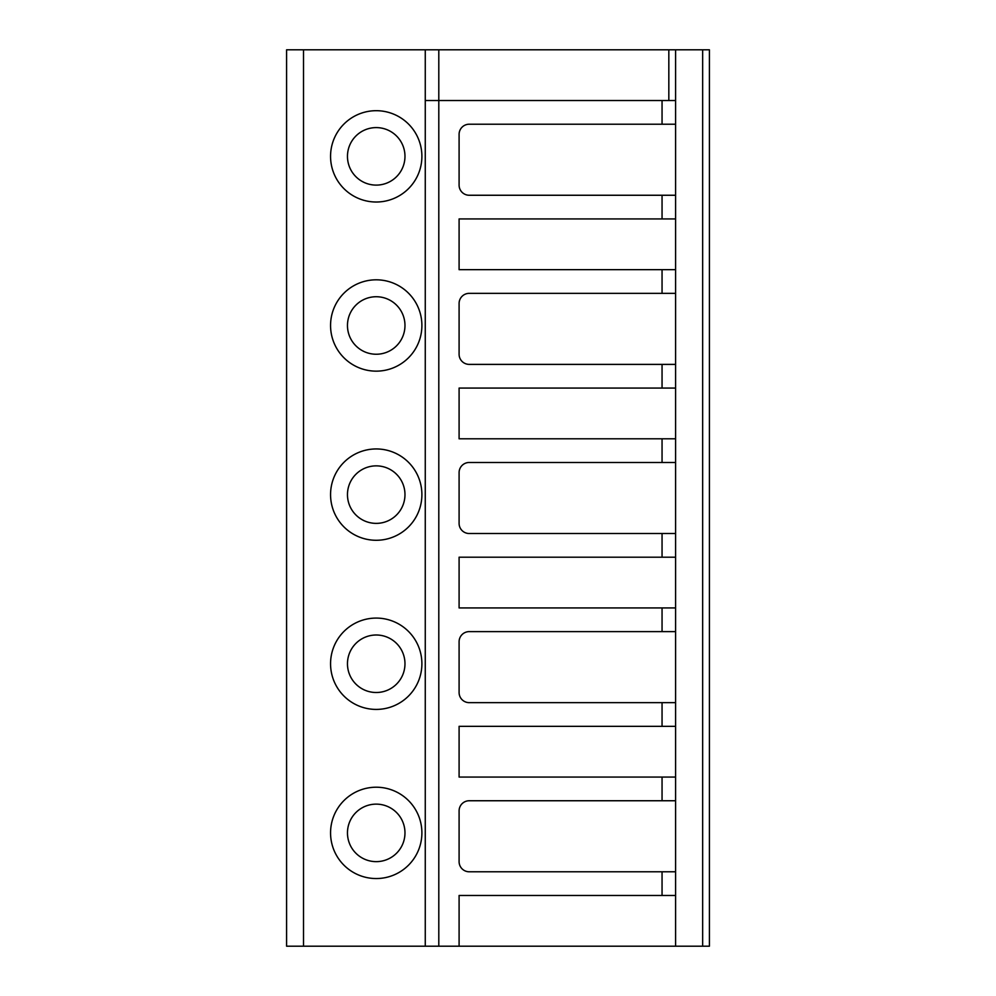 <?xml version="1.0" encoding="UTF-8"?>
<svg xmlns="http://www.w3.org/2000/svg" width="996" height="996" viewBox="0 0 996 996"><rect width="100%" height="100%" fill="white"/><g stroke="black" fill="none" stroke-linecap="round" stroke-linejoin="round"><path stroke-width="1.49" d="M425.267 100.534L425.267 946.2L286.587 946.2L286.587 49.8L425.267 49.8L425.267 100.534L675.587 100.534L675.587 124.214L469.253 124.214A10.147 10.147 0 0 0 459.094 134.36L459.094 185.107A10.147 10.147 0 0 0 469.253 195.253L675.587 195.253L675.587 218.933L459.094 218.933L459.094 269.667L675.587 269.667L675.587 293.347L469.253 293.347A10.147 10.147 0 0 0 459.094 303.494L459.094 354.24A10.147 10.147 0 0 0 469.253 364.387L675.587 364.387L675.587 388.067L459.094 388.067L459.094 438.8L675.587 438.8L675.587 462.48L469.253 462.48A10.147 10.147 0 0 0 459.094 472.627L459.094 523.373A10.147 10.147 0 0 0 469.253 533.52L675.587 533.52L675.587 557.2L459.094 557.2L459.094 607.934L675.587 607.934L675.587 631.613L469.253 631.613A10.147 10.147 0 0 0 459.094 641.76L459.094 692.506A10.147 10.147 0 0 0 469.253 702.653L675.587 702.653L675.587 726.333L459.094 726.333L459.094 777.067L675.587 777.067L675.587 895.466L459.094 895.466L459.094 946.2L675.587 946.2L675.587 895.466M425.267 49.8L709.413 49.8L709.413 946.2L709.413 49.8M425.267 946.2L459.094 946.2M662.054 777.067L662.054 800.747L469.253 800.747A10.147 10.147 0 0 0 459.094 810.893L459.094 861.64A10.147 10.147 0 0 0 469.253 871.786L675.587 871.786M662.054 800.747L675.587 800.747M675.587 195.253L675.587 124.214M675.587 100.534L675.587 49.8M675.587 777.067L675.587 726.333M675.587 702.653L675.587 631.613M675.587 607.934L675.587 557.2M675.587 533.52L675.587 462.48M675.587 438.8L675.587 388.067M675.587 364.387L675.587 293.347M675.587 269.667L675.587 218.933M675.587 946.2L702.653 946.2L702.653 49.8M702.653 946.2L709.413 946.2M376.227 371.147A45.667 45.667 0 0 1 330.56 325.48A45.667 45.667 0 0 1 376.227 279.814A45.667 45.667 0 0 1 421.893 325.48A45.667 45.667 0 0 1 376.227 371.147M376.227 540.28A45.667 45.667 0 0 1 330.56 494.614A45.667 45.667 0 0 1 376.227 448.947A45.667 45.667 0 0 1 421.893 494.614A45.667 45.667 0 0 1 376.227 540.28M376.227 709.413A45.667 45.667 0 0 1 330.56 663.747A45.667 45.667 0 0 1 376.227 618.08A45.667 45.667 0 0 1 421.893 663.747A45.667 45.667 0 0 1 376.227 709.413M376.227 878.547A45.667 45.667 0 0 1 330.56 832.88A45.667 45.667 0 0 1 376.227 787.214A45.667 45.667 0 0 1 421.893 832.88A45.667 45.667 0 0 1 376.227 878.547M376.227 202.014A45.667 45.667 0 0 1 330.56 156.347A45.667 45.667 0 0 1 376.227 110.693A45.667 45.667 0 0 1 421.893 156.347A45.667 45.667 0 0 1 376.227 202.014M376.227 185.107A28.747 28.747 0 0 1 347.467 156.347A28.747 28.747 0 0 1 376.227 127.6A28.747 28.747 0 0 1 404.974 156.347A28.747 28.747 0 0 1 376.227 185.107M376.227 354.24A28.747 28.747 0 0 1 347.467 325.48A28.747 28.747 0 0 1 376.227 296.733A28.747 28.747 0 0 1 404.974 325.48A28.747 28.747 0 0 1 376.227 354.24M376.227 523.373A28.747 28.747 0 0 1 347.467 494.614A28.747 28.747 0 0 1 376.227 465.867A28.747 28.747 0 0 1 404.974 494.614A28.747 28.747 0 0 1 376.227 523.373M376.227 692.506A28.747 28.747 0 0 1 347.467 663.747A28.747 28.747 0 0 1 376.227 635A28.747 28.747 0 0 1 404.974 663.747A28.747 28.747 0 0 1 376.227 692.506M376.227 861.64A28.747 28.747 0 0 1 347.467 832.88A28.747 28.747 0 0 1 376.227 804.133A28.747 28.747 0 0 1 404.974 832.88A28.747 28.747 0 0 1 376.227 861.64M438.8 946.2L438.8 49.8M662.054 871.786L662.054 895.466M662.054 100.534L662.054 124.214M662.054 195.253L662.054 218.933M662.054 269.667L662.054 293.347M662.054 364.387L662.054 388.067M662.054 438.8L662.054 462.48M662.054 533.52L662.054 557.2M662.054 607.934L662.054 631.613M662.054 702.653L662.054 726.333M668.826 100.534L668.826 49.8M303.506 946.2L303.506 49.8M286.587 946.2L286.587 49.8"/></g></svg>
